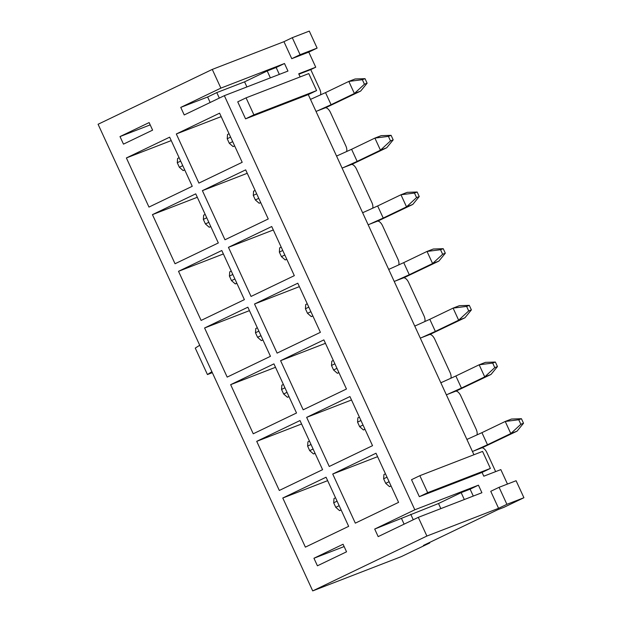 <?xml version="1.0" encoding="UTF-8"?>
<svg xmlns="http://www.w3.org/2000/svg" width="622" height="622" viewBox="0 0 622 622"><rect width="100%" height="100%" fill="white"/><g stroke="black" fill="none" stroke-linecap="round" stroke-linejoin="round"><path stroke-width="0.93" d="M316.023 111.416L325.182 107.87A6.243 2.877 -115.7 0 1 330.476 112.496L345.77 145.75A6.243 2.877 -115.7 0 1 346.547 151.566M310.456 99.326L311.824 98.797M342.084 168.088L351.243 164.55A6.243 2.877 -115.7 0 1 356.538 169.176L371.832 202.422A6.243 2.877 -115.7 0 1 372.609 208.238M336.525 155.998L337.894 155.469M368.154 224.767L377.313 221.222A6.243 2.877 -115.7 0 1 382.608 225.848L397.901 259.102A6.243 2.877 -115.7 0 1 398.679 264.918M362.595 212.677L363.963 212.149M394.224 281.439L403.383 277.902A6.243 2.877 -115.7 0 1 408.677 282.528L423.971 315.774A6.243 2.877 -115.7 0 1 424.748 321.59M388.664 269.349L390.033 268.821M420.293 338.119L429.452 334.574A6.243 2.877 -115.7 0 1 434.747 339.2L450.04 372.454A6.243 2.877 -115.7 0 1 450.818 378.269M414.726 326.029L416.102 325.5M446.363 394.791L455.522 391.254A6.243 2.877 -115.7 0 1 460.816 395.88L476.11 429.126A6.243 2.877 -115.7 0 1 476.887 434.941M440.796 382.701L442.164 382.172M472.425 451.471L481.583 447.926A6.243 2.877 -115.7 0 1 486.878 452.552L495.648 471.616M466.865 439.381L468.234 438.852M523.918 497.732L506.899 504.318L499.077 487.314L516.097 480.728L523.918 497.732L503.944 507.327L497.67 509.752L423.434 545.416L429.709 542.99L429.483 542.508M429.709 542.99L401.408 556.581L312.71 590.9L98.082 124.268L212.273 69.415L283.951 41.682L291.765 58.686L308.792 52.1L317.111 48.104L300.092 54.689L291.765 58.686M507.474 484.064L500.827 469.61L483.799 476.203L482.066 472.425L419.345 496.683L411.523 479.686L419.85 475.682L482.563 451.416L490.385 468.42L482.066 472.425M246.911 86.948L244.563 81.847L267.203 70.97L270.376 77.867M279.332 74.399L276.16 67.503L267.203 70.97M276.16 67.503L284.487 63.506L220.872 88.122L180.753 107.388L207.631 96.993L210.166 102.49M119.999 136.576L123.475 144.133L152.608 130.138L149.132 122.581L119.999 136.576L150.19 124.89M284.487 63.506L287.963 71.064L224.348 95.671L184.229 114.946L180.753 107.388M473.28 496.068L470.108 489.172L461.151 492.64L464.323 499.536M461.151 492.64L438.51 503.517L440.858 508.617M317.422 565.802L346.547 551.807L343.072 544.25L313.947 558.245L317.422 565.802M438.51 503.517L374.701 529.058L378.176 536.615L418.295 517.341L481.91 492.733L478.435 485.176L470.108 489.172M374.701 529.058L414.82 509.783L478.435 485.176M344.137 546.559L313.947 558.245M298.902 74.197L310.751 69.61L319.7 89.07A6.243 2.877 -115.7 0 1 320.478 94.886M300.092 54.689L292.27 37.685L309.289 31.1L317.111 48.104M310.751 69.61L315.743 67.215L308.792 52.1M414.82 509.783L224.348 95.671M312.71 590.9L426.894 536.047L418.295 517.341M426.894 536.047L498.572 508.314L490.75 491.31L499.077 487.314M473.941 454.76L308.279 94.583L245.558 118.849L237.736 101.845L246.063 97.848L308.776 73.583L316.598 90.587L308.279 94.583M300.154 76.918L298.715 73.8L315.743 67.215M220.872 88.122L212.273 69.415M348.662 526.344L326.068 477.222L282.785 498.012L305.379 547.135L348.662 526.344M322.593 469.664L299.998 420.55L256.723 441.34L279.309 490.455L322.593 469.664M296.523 412.992L273.929 363.87L230.653 384.66L253.247 433.783L296.523 412.992M270.453 356.313L247.859 307.198L204.584 327.988L227.178 377.103L270.453 356.313M244.384 299.641L221.797 250.518L178.514 271.309L201.108 320.431L244.384 299.641M218.322 242.961L195.728 193.846L152.444 214.637L175.039 263.751L218.322 242.961M376.007 453.236L332.723 474.026L355.317 523.149L398.593 502.358L376.007 453.236M349.937 396.564L306.654 417.354L329.248 466.469L372.531 445.679L349.937 396.564M323.868 339.884L280.592 360.674L303.178 409.797L346.462 389.007L323.868 339.884M297.798 283.212L254.522 304.002L277.117 353.117L320.392 332.327L297.798 283.212M271.728 226.532L228.453 247.323L251.047 296.445L294.323 275.655L271.728 226.532M245.667 169.86L202.383 190.651L224.977 239.765L268.253 218.975L245.667 169.86M192.252 186.289L169.658 137.167L126.383 157.957L148.969 207.079L192.252 186.289M219.597 113.181L176.314 133.971L198.908 183.093L242.191 162.303L219.597 113.181M506.899 504.318L498.572 508.314M292.27 37.685L283.951 41.682M490.385 468.42L427.672 492.686L419.345 496.683M427.672 492.686L419.85 475.682M401.579 518.655L404.113 524.159M316.598 90.587L253.885 114.845L245.558 118.849M253.885 114.845L246.063 97.848M199.716 345.241L195.269 348.102L207.437 374.553L212.327 372.656M211.884 371.692L207.437 374.553M221.175 116.617L176.314 133.971M171.237 140.603L126.383 157.957M247.245 173.289L202.383 190.651M273.315 229.969L228.453 247.323M299.376 286.641L254.522 304.002M325.446 343.321L280.592 360.674M351.516 399.993L306.654 417.354M377.585 456.672L332.723 474.026M197.306 197.283L152.444 214.637M223.376 253.955L178.514 271.309M249.445 310.635L204.584 327.988M275.507 367.307L230.653 384.66M301.577 423.986L256.723 441.34M327.646 480.658L282.785 498.012M244.563 81.847L216.79 92.592L219.317 98.089M216.79 92.592L207.631 96.993M410.738 514.262L413.265 519.759M282.746 250.472L279.356 252.104L281.439 256.637L284.829 255.004M286.758 259.195L285.226 259.934L286.812 259.32M377.748 221.129L412.798 204.428L406.524 206.854L383.222 218.05L377.655 205.96L362.626 212.747M414.477 193.053L416.561 197.586L419.251 196.544L417.168 192.011L414.477 193.053L400.965 194.764L377.655 205.96M416.561 197.586L406.524 206.854L400.965 194.764L407.231 192.338L417.168 192.011M383.222 218.05L369.522 224.239M279.356 252.104L279.659 247.844L281.191 247.105M419.251 196.544L412.798 204.428M281.439 256.637L285.226 259.934M206.737 217.786L203.347 219.41L205.431 223.943L208.821 222.318M210.804 226.633L209.217 227.248L205.431 223.943M203.347 219.41L203.658 215.158L205.19 214.419M210.749 226.509L209.217 227.248M232.807 274.457L229.417 276.09L231.501 280.623L234.891 278.998M236.873 283.305L235.287 283.92L231.501 280.623M229.417 276.09L229.728 271.83L231.26 271.091M236.819 283.181L235.287 283.92M311.008 444.489L307.618 446.114L309.702 450.655L313.091 449.022M315.082 453.337L313.488 453.951L309.702 450.655M307.618 446.114L307.929 441.861L309.461 441.122M315.02 453.213L313.488 453.951M360.947 420.503L357.557 422.128L359.64 426.661L363.03 425.036M364.958 429.227L363.427 429.957L365.013 429.343M455.949 391.16L490.999 374.46L484.725 376.885L461.423 388.081L455.864 375.991L440.835 382.779M492.686 363.077L494.77 367.618L497.46 366.576L495.369 362.043L492.686 363.077L479.165 364.795L455.864 375.991M494.77 367.618L484.725 376.885L479.165 364.795L485.44 362.369L495.369 362.043M461.423 388.081L447.731 394.262M357.557 422.128L357.868 417.867L359.399 417.137M497.46 366.576L490.999 374.46M359.64 426.661L363.427 429.957M284.938 387.809L281.548 389.442L283.64 393.975L287.03 392.35M289.012 396.657L287.418 397.271L283.64 393.975M281.548 389.442L281.859 385.181L283.391 384.443M288.958 396.533L287.418 397.271M334.877 363.823L331.487 365.456L333.571 369.989L336.961 368.356M338.889 372.547L337.357 373.286L338.951 372.671M429.88 334.48L464.929 317.78L458.655 320.206L435.353 331.402L429.794 319.311L414.765 326.099M466.617 306.405L468.7 310.938L471.39 309.896L469.299 305.363L466.617 306.405L453.096 308.115L429.794 319.311M468.7 310.938L458.655 320.206L453.096 308.115L459.37 305.69L469.299 305.363M435.353 331.402L421.662 337.59M331.487 365.456L331.798 361.195L333.33 360.457M471.39 309.896L464.929 317.78M333.571 369.989L337.357 373.286M258.876 331.137L255.487 332.762L257.57 337.295L260.96 335.67M262.943 339.985L261.357 340.599L257.57 337.295M255.487 332.762L255.79 328.509L257.321 327.771M262.888 339.861L261.357 340.599M308.807 307.151L305.418 308.776L307.509 313.309L310.899 311.684M312.827 315.875L311.288 316.606L312.882 315.992M403.818 277.809L438.86 261.108L432.593 263.534L409.284 274.73L403.725 262.639L388.696 269.427M440.547 249.725L442.631 254.266L445.321 253.224L443.237 248.691L440.547 249.725L427.026 251.443L403.725 262.639M442.631 254.266L432.593 263.534L427.026 251.443L433.301 249.018L443.237 248.691M409.284 274.73L395.592 280.911M305.418 308.776L305.729 304.516L307.26 303.785M445.321 253.224L438.86 261.108M307.509 313.309L311.288 316.606M337.077 501.161L333.687 502.794L335.771 507.327L339.161 505.702M341.144 510.009L339.558 510.623L335.771 507.327M333.687 502.794L333.998 498.533L335.53 497.794M341.089 509.884L339.558 510.623M387.016 477.175L383.626 478.808L385.71 483.341L389.1 481.708M391.028 485.899L389.496 486.637L391.082 486.023M482.019 447.832L517.069 431.132L510.794 433.557L487.493 444.753L481.933 432.663L466.897 439.451M518.748 419.757L520.839 424.29L523.522 423.248L521.438 418.715L518.748 419.757L505.235 421.467L481.933 432.663M520.839 424.29L510.794 433.557L505.235 421.467L511.502 419.041L521.438 418.715M487.493 444.753L473.801 450.942M383.626 478.808L383.93 474.547L385.469 473.808M523.522 423.248L517.069 431.132M385.71 483.341L389.496 486.637M180.668 161.106L177.278 162.739L179.361 167.271L182.751 165.646M184.742 169.954L183.148 170.568L179.361 167.271M177.278 162.739L177.589 158.478L179.12 157.739M184.68 169.829L183.148 170.568M256.676 193.8L253.286 195.425L255.37 199.957L258.76 198.332M260.688 202.523L259.156 203.254L260.742 202.64M351.679 164.457L386.728 147.756L380.454 150.182L357.152 161.378L351.593 149.288L336.556 156.075M388.408 136.374L390.499 140.914L393.182 139.872L391.098 135.339L388.408 136.374L374.895 138.092L351.593 149.288M390.499 140.914L380.454 150.182L374.895 138.092L381.162 135.666L391.098 135.339M357.152 161.378L343.461 167.559M253.286 195.425L253.589 191.164L255.129 190.425M393.182 139.872L386.728 147.756M255.37 199.957L259.156 203.254M230.607 137.12L227.217 138.745L229.3 143.285L232.69 141.653M234.618 145.843L233.087 146.582L234.673 145.968M325.609 107.777L360.659 91.076L354.385 93.502L331.083 104.698L325.524 92.608L310.495 99.396M362.346 79.702L364.43 84.234L367.12 83.192L365.028 78.66L362.346 79.702L348.825 81.412L325.524 92.608M364.43 84.234L354.385 93.502L348.825 81.412L355.1 78.986L365.028 78.66M331.083 104.698L317.391 110.887M227.217 138.745L227.528 134.492L229.059 133.753M367.12 83.192L360.659 91.076M229.3 143.285L233.087 146.582"/></g></svg>
